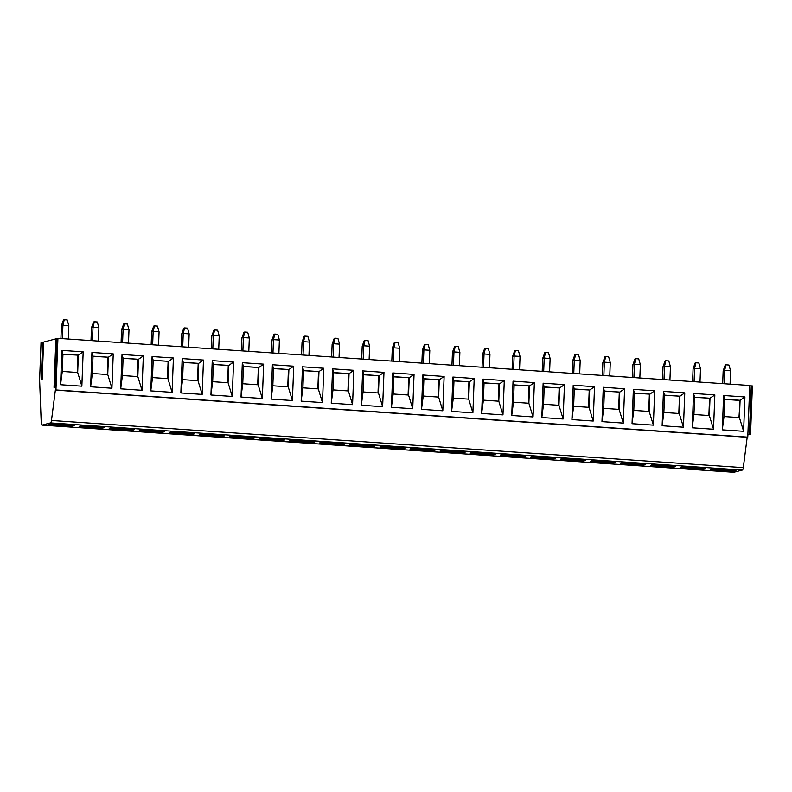 <?xml version="1.0" encoding="UTF-8"?>
<svg xmlns="http://www.w3.org/2000/svg" width="792" height="792" viewBox="0 0 792 792"><rect width="100%" height="100%" fill="white"/><g stroke="black" fill="none" stroke-linecap="round" stroke-linejoin="round"><path stroke-width="1.19" d="M56.816 338.986L55.886 338.857L54.024 387.397L54.965 387.149L56.826 338.61L57.925 338.323L749.757 385.486L747.777 437.125L55.945 389.951L57.925 338.323M43.58 342.451L41.026 342.738L39.6 379.962L41.233 423.007A3.109 0.921 -86.1 0 0 41.966 425.116A3.109 0.921 -86.1 0 0 42.055 425.106L50.48 422.908A3.109 0.921 -86.1 0 0 51.47 420.483L55.361 390.11L55.945 389.951M42.649 342.312L41.224 379.536L42.164 379.289L43.6 342.065L55.886 338.857M749.747 385.803L752.4 385.952L750.489 434.471M733.709 472.26A3.109 0.921 -86.1 0 0 733.798 472.289A3.109 0.921 -86.1 0 0 733.887 472.279L742.322 470.072A3.109 0.921 -86.1 0 0 743.302 467.646L747.193 437.273L747.777 437.125M719.572 471.062A12.583 1.198 -177.8 0 0 735.897 470.438A12.583 1.198 -177.8 0 0 727.175 469.072A12.583 1.198 -177.8 0 0 710.86 469.478A12.583 1.198 -177.8 0 0 719.572 471.062M689.495 469.012A12.583 1.198 -177.8 0 0 705.821 468.389A12.583 1.198 -177.8 0 0 697.099 467.023A12.583 1.198 -177.8 0 0 680.774 467.419A12.583 1.198 -177.8 0 0 689.495 469.012M659.409 466.963A12.583 1.198 -177.8 0 0 675.744 466.339A12.583 1.198 -177.8 0 0 667.013 464.973A12.583 1.198 -177.8 0 0 650.697 465.369A12.583 1.198 -177.8 0 0 659.409 466.963M629.333 464.914A12.583 1.198 -177.8 0 0 645.658 464.28A12.583 1.198 -177.8 0 0 636.936 462.924A12.583 1.198 -177.8 0 0 620.621 463.32A12.583 1.198 -177.8 0 0 629.333 464.914M599.257 462.865A12.583 1.198 -177.8 0 0 615.582 462.231A12.583 1.198 -177.8 0 0 606.86 460.875A12.583 1.198 -177.8 0 0 590.535 461.271A12.583 1.198 -177.8 0 0 599.257 462.865M569.171 460.805A12.583 1.198 -177.8 0 0 585.506 460.182A12.583 1.198 -177.8 0 0 576.774 458.825A12.583 1.198 -177.8 0 0 560.459 459.221A12.583 1.198 -177.8 0 0 569.171 460.805M539.095 458.756A12.583 1.198 -177.8 0 0 555.42 458.132A12.583 1.198 -177.8 0 0 546.698 456.766A12.583 1.198 -177.8 0 0 530.383 457.172A12.583 1.198 -177.8 0 0 539.095 458.756M509.018 456.707A12.583 1.198 -177.8 0 0 525.343 456.083A12.583 1.198 -177.8 0 0 516.622 454.717A12.583 1.198 -177.8 0 0 500.297 455.123A12.583 1.198 -177.8 0 0 509.018 456.707M478.932 454.657A12.583 1.198 -177.8 0 0 495.257 454.034A12.583 1.198 -177.8 0 0 486.535 452.668A12.583 1.198 -177.8 0 0 470.22 453.073A12.583 1.198 -177.8 0 0 478.932 454.657M448.856 452.608A12.583 1.198 -177.8 0 0 465.181 451.985A12.583 1.198 -177.8 0 0 456.459 450.618A12.583 1.198 -177.8 0 0 440.144 451.014A12.583 1.198 -177.8 0 0 448.856 452.608M418.78 450.559A12.583 1.198 -177.8 0 0 435.105 449.925A12.583 1.198 -177.8 0 0 426.373 448.569A12.583 1.198 -177.8 0 0 410.058 448.965A12.583 1.198 -177.8 0 0 418.78 450.559M388.694 448.51A12.583 1.198 -177.8 0 0 405.019 447.876A12.583 1.198 -177.8 0 0 396.297 446.52A12.583 1.198 -177.8 0 0 379.982 446.916A12.583 1.198 -177.8 0 0 388.694 448.51M358.618 446.45A12.583 1.198 -177.8 0 0 374.943 445.827A12.583 1.198 -177.8 0 0 366.221 444.47A12.583 1.198 -177.8 0 0 349.896 444.866A12.583 1.198 -177.8 0 0 358.618 446.45M328.531 444.401A12.583 1.198 -177.8 0 0 344.867 443.777A12.583 1.198 -177.8 0 0 336.135 442.411A12.583 1.198 -177.8 0 0 319.82 442.817A12.583 1.198 -177.8 0 0 328.531 444.401M298.455 442.352A12.583 1.198 -177.8 0 0 314.78 441.728A12.583 1.198 -177.8 0 0 306.058 440.362A12.583 1.198 -177.8 0 0 289.743 440.768A12.583 1.198 -177.8 0 0 298.455 442.352M268.379 440.303A12.583 1.198 -177.8 0 0 284.704 439.679A12.583 1.198 -177.8 0 0 275.982 438.313A12.583 1.198 -177.8 0 0 259.657 438.718A12.583 1.198 -177.8 0 0 268.379 440.303M238.293 438.253A12.583 1.198 -177.8 0 0 254.628 437.63A12.583 1.198 -177.8 0 0 245.896 436.263A12.583 1.198 -177.8 0 0 229.581 436.659A12.583 1.198 -177.8 0 0 238.293 438.253M208.217 436.204A12.583 1.198 -177.8 0 0 224.542 435.57A12.583 1.198 -177.8 0 0 215.82 434.214A12.583 1.198 -177.8 0 0 199.505 434.61A12.583 1.198 -177.8 0 0 208.217 436.204M178.141 434.155A12.583 1.198 -177.8 0 0 194.466 433.521A12.583 1.198 -177.8 0 0 185.744 432.165A12.583 1.198 -177.8 0 0 169.419 432.561A12.583 1.198 -177.8 0 0 178.141 434.155M148.055 432.095A12.583 1.198 -177.8 0 0 164.389 431.472A12.583 1.198 -177.8 0 0 155.658 430.115A12.583 1.198 -177.8 0 0 139.343 430.511A12.583 1.198 -177.8 0 0 148.055 432.095M117.978 430.046A12.583 1.198 -177.8 0 0 134.303 429.422A12.583 1.198 -177.8 0 0 125.581 428.056A12.583 1.198 -177.8 0 0 109.266 428.462A12.583 1.198 -177.8 0 0 117.978 430.046M87.902 427.997A12.583 1.198 -177.8 0 0 104.227 427.373A12.583 1.198 -177.8 0 0 95.505 426.007A12.583 1.198 -177.8 0 0 79.18 426.413A12.583 1.198 -177.8 0 0 87.902 427.997M57.816 425.947A12.583 1.198 -177.8 0 0 74.141 425.324A12.583 1.198 -177.8 0 0 65.419 423.958A12.583 1.198 -177.8 0 0 49.104 424.363A12.583 1.198 -177.8 0 0 57.816 425.947M55.361 390.11L747.193 437.273M744.926 396.96L743.609 431.303L722.284 429.848L723.611 395.505L744.926 396.96L740.094 400.287L739.421 417.602L724.027 416.552L722.284 429.848M714.849 394.901L713.523 429.254L692.208 427.799L693.525 393.456L714.849 394.901L710.008 398.237L709.345 415.553L693.95 414.503L692.208 427.799M684.763 392.852L683.447 427.205L662.132 425.75L663.448 391.397L684.763 392.852L679.932 396.188L679.269 413.503L663.874 412.454L662.132 425.75M654.687 390.803L653.37 425.146L632.046 423.7L633.372 389.347L654.687 390.803L649.856 394.139L649.183 411.444L633.788 410.395L632.046 423.7M624.601 388.753L623.284 423.096L601.969 421.641L603.286 387.298L624.601 388.753L619.77 392.08L619.106 409.395L603.712 408.345L601.969 421.641M594.525 386.704L593.208 421.047L571.893 419.592L573.21 385.249L594.525 386.704L589.693 390.03L589.03 407.345L573.636 406.296L571.893 419.592M564.448 384.655L563.122 418.998L541.807 417.542L543.134 383.199L564.448 384.655L559.607 387.981L558.944 405.296L543.55 404.247L541.807 417.542M534.362 382.605L533.046 416.948L511.731 415.493L513.048 381.15L534.362 382.605L529.531 385.932L528.868 403.247L513.473 402.197L511.731 415.493M504.286 380.546L502.969 414.899L481.655 413.444L482.971 379.101L504.286 380.546L499.455 383.882L498.792 401.197L483.397 400.148L481.655 413.444M474.21 378.497L472.883 412.85L451.569 411.394L452.895 377.042L474.21 378.497L469.369 381.833L468.706 399.148L453.311 398.099L451.569 411.394M444.124 376.447L442.807 410.791L421.493 409.345L422.809 374.992L444.124 376.447L439.293 379.784L438.629 397.089L423.235 396.04L421.493 409.345M414.048 374.398L412.731 408.741L391.416 407.286L392.733 372.943L414.048 374.398L409.216 377.725L408.553 395.04L393.149 393.99L391.416 407.286M383.971 372.349L382.645 406.692L361.33 405.237L362.647 370.894L383.971 372.349L379.13 375.675L378.467 392.99L363.073 391.941L361.33 405.237M353.885 370.3L352.569 404.643L331.254 403.187L332.571 368.844L353.885 370.3L349.054 373.626L348.391 390.941L332.996 389.892L331.254 403.187M323.809 368.25L322.493 402.593L301.168 401.138L302.495 366.795L323.809 368.25L318.978 371.577L318.305 388.892L302.91 387.842L301.168 401.138M293.733 366.191L292.406 400.544L271.092 399.089L272.408 364.746L293.733 366.191L288.892 369.527L288.229 386.842L272.834 385.793L271.092 399.089M263.647 364.142L262.33 398.495L241.015 397.04L242.332 362.687L263.647 364.142L258.816 367.478L258.152 384.793L242.758 383.744L241.015 397.04M233.571 362.092L232.254 396.436L210.929 394.99L212.256 360.637L233.571 362.092L228.74 365.429L228.066 382.734L212.672 381.685L210.929 394.99M203.485 360.043L202.168 394.386L180.853 392.941L182.17 358.588L203.485 360.043L198.653 363.37L197.99 380.685L182.596 379.635L180.853 392.941M173.408 357.994L172.092 392.337L150.777 390.882L152.094 356.539L173.408 357.994L168.577 361.32L167.914 378.635L152.519 377.586L150.777 390.882M143.332 355.945L142.006 390.288L120.691 388.832L122.017 354.489L143.332 355.945L138.491 359.271L137.828 376.586L122.433 375.537L120.691 388.832M113.246 353.895L111.929 388.238L90.615 386.783L91.931 352.44L113.246 353.895L108.415 357.222L107.752 374.537L92.357 373.487L90.615 386.783M83.17 351.836L81.853 386.189L60.538 384.734L61.855 350.391L83.17 351.836L78.339 355.172L77.675 372.488L62.281 371.438L60.538 384.734M747.886 434.343L750.539 434.491L747.866 434.838M743.609 431.303L739.421 417.602M724.027 416.552L724.7 399.237L740.094 400.287L738.966 417.572M723.611 395.505L724.7 399.237M739.619 400.405L724.69 399.396M713.523 429.254L709.345 415.553M694.614 397.337L710.008 398.237L694.614 397.188L693.525 393.456M709.543 398.356L708.88 415.523M693.95 414.503L694.614 397.188M683.447 427.205L679.269 413.503M664.528 395.287L679.932 396.188L664.538 395.139L663.448 391.397M679.467 396.307L678.803 413.464M663.874 412.454L664.538 395.139M653.37 425.146L649.183 411.444M634.451 393.238L649.856 394.139L634.451 393.089L633.372 389.347M649.381 394.258L648.727 411.414M633.788 410.395L634.451 393.089M623.284 423.096L619.106 409.395M604.375 391.189L619.77 392.08L604.375 391.03L603.286 387.298M619.304 392.208L618.641 409.365M603.712 408.345L604.375 391.03M593.208 421.047L589.03 407.345M574.289 389.139L589.693 390.03L574.299 388.981L573.21 385.249M589.218 390.159L588.565 407.316M573.636 406.296L574.299 388.981M563.122 418.998L558.944 405.296M544.213 387.09L559.607 387.981L544.213 386.932L543.134 383.199M559.142 388.11L558.479 405.266M543.55 404.247L544.213 386.932M533.046 416.948L528.868 403.247M514.127 385.041L529.531 385.932L514.137 384.882L513.048 381.15M529.066 386.05L528.403 403.217M513.473 402.197L514.137 384.882M502.969 414.899L498.792 401.197M484.051 382.982L499.455 383.882L484.06 382.833L482.971 379.101M498.98 384.001L498.326 401.168M483.397 400.148L484.06 382.833M472.883 412.85L468.706 399.148M453.974 380.932L469.369 381.833L453.974 380.784L452.895 377.042M468.904 381.952L468.24 399.109M453.311 398.099L453.974 380.784M442.807 410.791L438.629 397.089M423.888 378.883L439.293 379.784L423.898 378.734L422.809 374.992M438.827 379.903L438.164 397.059M423.235 396.04L423.898 378.734M412.731 408.741L408.553 395.04M393.812 376.834L409.216 377.725L393.822 376.675L392.733 372.943M408.741 377.853L408.088 395.01M393.149 393.99L393.822 376.675M382.645 406.692L378.467 392.99M363.736 374.784L379.13 375.675L363.736 374.626L362.647 370.894M378.665 375.804L378.002 392.961M363.073 391.941L363.736 374.626M352.569 404.643L348.391 390.941M333.65 372.735L349.054 373.626L333.66 372.577L332.571 368.844M348.589 373.755L347.926 390.911M332.996 389.892L333.66 372.577M322.493 402.593L318.305 388.892M303.574 370.686L318.978 371.577L303.583 370.527L302.495 366.795M318.503 371.695L317.849 388.862M302.91 387.842L303.583 370.527M292.406 400.544L288.229 386.842M273.497 368.627L288.892 369.527L273.497 368.478L272.408 364.746M288.427 369.646L287.763 386.813M272.834 385.793L273.497 368.478M262.33 398.495L258.152 384.793M243.411 366.577L258.816 367.478L243.421 366.429L242.332 362.687M258.35 367.597L257.687 384.754M242.758 383.744L243.421 366.429M232.254 396.436L228.066 382.734M213.335 364.528L228.74 365.429L213.335 364.379L212.256 360.637M228.264 365.548L227.611 382.704M212.672 381.685L213.335 364.379M202.168 394.386L197.99 380.685M183.259 362.479L198.653 363.37L183.259 362.32L182.17 358.588M198.188 363.498L197.525 380.655M182.596 379.635L183.259 362.32M172.092 392.337L167.914 378.635M153.173 360.429L168.577 361.32L153.183 360.271L152.094 356.539M168.102 361.449L167.449 378.606M152.519 377.586L153.183 360.271M142.006 390.288L137.828 376.586M123.097 358.38L138.491 359.271L123.097 358.222L122.017 354.489M138.026 359.4L137.363 376.556M122.433 375.537L123.097 358.222M111.929 388.238L107.752 374.537M93.011 356.331L108.415 357.222L93.02 356.172L91.931 352.44M107.95 357.34L107.286 374.507M92.357 373.487L93.02 356.172M81.853 386.189L77.675 372.488M62.934 354.272L78.339 355.172L62.944 354.123L61.855 350.391M77.864 355.291L77.21 372.458M62.281 371.438L62.944 354.123M711.958 469.131A11.811 1.119 2.2 0 0 719.839 470.23A11.811 1.119 -177.8 0 0 734.827 470.012M731.659 469.488A11.811 1.119 -177.8 0 1 719.869 469.3A11.811 1.119 2.2 0 1 715.156 468.854M681.872 467.082A11.811 1.119 2.2 0 0 689.753 468.181A11.811 1.119 -177.8 0 0 704.751 467.963M701.583 467.438A11.811 1.119 -177.8 0 1 689.792 467.25A11.811 1.119 2.2 0 1 685.08 466.805M651.796 465.033A11.811 1.119 2.2 0 0 659.677 466.132A11.811 1.119 -177.8 0 0 674.665 465.914M671.497 465.379A11.811 1.119 -177.8 0 1 659.716 465.201A11.811 1.119 2.2 0 1 654.994 464.746M621.72 462.983A11.811 1.119 2.2 0 0 629.6 464.072A11.811 1.119 -177.8 0 0 644.589 463.855M641.421 463.33A11.811 1.119 -177.8 0 1 629.63 463.152A11.811 1.119 2.2 0 1 624.918 462.696M591.634 460.934A11.811 1.119 2.2 0 0 599.514 462.023A11.811 1.119 -177.8 0 0 614.513 461.805M611.345 461.281A11.811 1.119 -177.8 0 1 599.554 461.102A11.811 1.119 2.2 0 1 594.841 460.647M561.558 458.875A11.811 1.119 2.2 0 0 569.438 459.974A11.811 1.119 -177.8 0 0 584.427 459.756M581.259 459.231A11.811 1.119 -177.8 0 1 569.478 459.043A11.811 1.119 2.2 0 1 564.755 458.598M531.481 456.826A11.811 1.119 2.2 0 0 539.362 457.925A11.811 1.119 -177.8 0 0 554.351 457.707M551.183 457.182A11.811 1.119 -177.8 0 1 539.392 456.994A11.811 1.119 2.2 0 1 534.679 456.548M501.395 454.776A11.811 1.119 2.2 0 0 509.276 455.875A11.811 1.119 -177.8 0 0 524.274 455.657M521.106 455.133A11.811 1.119 -177.8 0 1 509.315 454.945A11.811 1.119 2.2 0 1 504.603 454.499M471.319 452.727A11.811 1.119 2.2 0 0 479.2 453.826A11.811 1.119 -177.8 0 0 494.188 453.608M491.02 453.083A11.811 1.119 -177.8 0 1 479.239 452.895A11.811 1.119 2.2 0 1 474.517 452.45M441.243 450.678A11.811 1.119 2.2 0 0 449.123 451.777A11.811 1.119 -177.8 0 0 464.112 451.559M460.944 451.034A11.811 1.119 -177.8 0 1 449.153 450.846A11.811 1.119 2.2 0 1 444.441 450.391M411.157 448.628A11.811 1.119 2.2 0 0 419.037 449.717A11.811 1.119 -177.8 0 0 434.036 449.5M430.858 448.975A11.811 1.119 -177.8 0 1 419.077 448.797A11.811 1.119 2.2 0 1 414.365 448.341M381.081 446.579A11.811 1.119 2.2 0 0 388.961 447.668A11.811 1.119 -177.8 0 0 403.95 447.45M400.782 446.926A11.811 1.119 -177.8 0 1 388.991 446.747A11.811 1.119 2.2 0 1 384.278 446.292M351.005 444.52A11.811 1.119 2.2 0 0 358.885 445.619A11.811 1.119 -177.8 0 0 373.873 445.401M370.705 444.876A11.811 1.119 -177.8 0 1 358.915 444.688A11.811 1.119 2.2 0 1 354.202 444.243M320.918 442.471A11.811 1.119 2.2 0 0 328.799 443.57A11.811 1.119 -177.8 0 0 343.797 443.352M340.619 442.827A11.811 1.119 -177.8 0 1 328.838 442.639A11.811 1.119 2.2 0 1 324.116 442.193M290.842 440.421A11.811 1.119 2.2 0 0 298.723 441.52A11.811 1.119 -177.8 0 0 313.711 441.302M310.543 440.778A11.811 1.119 -177.8 0 1 298.752 440.59A11.811 1.119 2.2 0 1 294.04 440.144M260.756 438.372A11.811 1.119 2.2 0 0 268.637 439.471A11.811 1.119 -177.8 0 0 283.635 439.253M280.467 438.728A11.811 1.119 -177.8 0 1 268.676 438.54A11.811 1.119 2.2 0 1 263.964 438.095M230.68 436.323A11.811 1.119 2.2 0 0 238.56 437.422A11.811 1.119 -177.8 0 0 253.549 437.204M250.381 436.679A11.811 1.119 -177.8 0 1 238.6 436.491A11.811 1.119 2.2 0 1 233.878 436.036M200.604 434.273A11.811 1.119 2.2 0 0 208.484 435.362A11.811 1.119 -177.8 0 0 223.473 435.154M220.305 434.62A11.811 1.119 -177.8 0 1 208.514 434.442A11.811 1.119 2.2 0 1 203.801 433.986M170.518 432.224A11.811 1.119 2.2 0 0 178.398 433.313A11.811 1.119 -177.8 0 0 193.397 433.095M190.228 432.571A11.811 1.119 -177.8 0 1 178.438 432.392A11.811 1.119 2.2 0 1 173.725 431.937M140.441 430.165A11.811 1.119 2.2 0 0 148.322 431.264A11.811 1.119 -177.8 0 0 163.31 431.046M160.142 430.521A11.811 1.119 -177.8 0 1 148.361 430.333A11.811 1.119 2.2 0 1 143.639 429.888M110.365 428.116A11.811 1.119 2.2 0 0 118.246 429.214A11.811 1.119 -177.8 0 0 133.234 428.997M130.066 428.472A11.811 1.119 -177.8 0 1 118.275 428.284A11.811 1.119 2.2 0 1 113.563 427.838M80.279 426.066A11.811 1.119 2.2 0 0 88.159 427.165A11.811 1.119 -177.8 0 0 103.158 426.947M99.99 426.423A11.811 1.119 -177.8 0 1 88.199 426.235A11.811 1.119 2.2 0 1 83.487 425.789M50.203 424.017A11.811 1.119 2.2 0 0 58.083 425.116A11.811 1.119 -177.8 0 0 73.072 424.898M69.904 424.373A11.811 1.119 -177.8 0 1 58.123 424.185A11.811 1.119 2.2 0 1 53.401 423.74M730.076 384.15L730.59 370.785L728.957 365.033L725.997 364.825L724.67 370.379L723.165 370.775L725.244 365.023L725.997 364.825M730.59 370.785L724.67 370.379L724.155 383.744M723.165 370.775L722.68 383.645M699.999 382.1L700.514 368.735L698.881 362.983L695.921 362.776L694.594 368.329L693.089 368.726L695.168 362.974L695.921 362.776M700.514 368.735L694.594 368.329L694.079 381.695M693.089 368.726L692.594 381.595M669.923 380.041L670.438 366.686L668.794 360.934L665.834 360.726L664.508 366.28L663.013 366.676L665.092 360.924L665.834 360.726M670.438 366.686L664.508 366.28L664.003 379.645M663.013 366.676L662.518 379.536M639.837 377.992L640.352 364.637L638.718 358.875L635.758 358.677L634.432 364.231L632.927 364.617L635.006 358.875L635.758 358.677M640.352 364.637L634.432 364.231L633.917 377.586M632.927 364.617L632.432 377.487M609.761 375.943L610.276 362.578L608.642 356.826L605.682 356.628L604.355 362.182L602.851 362.568L604.93 356.826L605.682 356.628M610.276 362.578L604.355 362.182L603.841 375.537M602.851 362.568L602.356 375.438M579.685 373.893L580.189 360.528L578.556 354.776L575.596 354.578L574.269 360.132L572.774 360.518L574.843 354.776L575.596 354.578M580.189 360.528L574.269 360.132L573.764 373.487M572.774 360.518L572.279 373.388M549.598 371.844L550.113 358.479L548.48 352.727L545.52 352.529L544.193 358.073L542.688 358.469L544.767 352.717L545.52 352.529M550.113 358.479L544.193 358.073L543.678 371.438M542.688 358.469L542.193 371.339M519.522 369.795L520.037 356.43L518.404 350.678L515.443 350.47L514.117 356.024L512.612 356.42L514.691 350.668L515.443 350.47M520.037 356.43L514.117 356.024L513.602 369.389M512.612 356.42L512.117 369.29M489.446 367.745L489.951 354.38L488.317 348.628L485.357 348.421L484.031 353.975L482.536 354.37L484.605 348.619L485.357 348.421M489.951 354.38L484.031 353.975L483.516 367.339M482.536 354.37L482.041 367.24M459.36 365.686L459.875 352.331L458.241 346.579L455.281 346.371L453.955 351.925L452.45 352.321L454.529 346.569L455.281 346.371M459.875 352.331L453.955 351.925L453.44 365.29M452.45 352.321L451.955 365.181M429.284 363.637L429.799 350.282L428.165 344.52L425.205 344.322L423.878 349.876L422.374 350.262L424.453 344.52L425.205 344.322M429.799 350.282L423.878 349.876L423.364 363.231M422.374 350.262L421.879 363.132M399.208 361.588L399.712 348.223L398.079 342.471L395.119 342.273L393.792 347.827L392.297 348.213L394.367 342.471L395.119 342.273M399.712 348.223L393.792 347.827L393.277 361.182M392.297 348.213L391.802 361.083M369.122 359.538L369.636 346.173L368.003 340.421L365.043 340.223L363.716 345.777L362.211 346.163L364.29 340.421L365.043 340.223M369.636 346.173L363.716 345.777L363.201 359.132M362.211 346.163L361.716 359.033M339.045 357.489L339.56 344.124L337.927 338.372L334.957 338.174L333.64 343.718L332.135 344.114L334.214 338.362L334.957 338.174M339.56 344.124L333.64 343.718L333.125 357.083M332.135 344.114L331.64 356.984M308.959 355.44L309.474 342.075L307.84 336.323L304.88 336.115L303.554 341.669L302.049 342.065L304.128 336.313L304.88 336.115M309.474 342.075L303.554 341.669L303.039 355.034M302.049 342.065L301.564 354.935M278.883 353.39L279.398 340.025L277.764 334.273L274.804 334.066L273.478 339.62L271.973 340.015L274.052 334.264L274.804 334.066M279.398 340.025L273.478 339.62L272.963 352.985M271.973 340.015L271.478 352.885M248.807 351.331L249.322 337.976L247.678 332.224L244.718 332.016L243.391 337.57L241.897 337.966L243.976 332.214L244.718 332.016M249.322 337.976L243.391 337.57L242.887 350.935M241.897 337.966L241.402 350.826M218.721 349.282L219.235 335.927L217.602 330.165L214.642 329.967L213.315 335.521L211.81 335.907L213.889 330.165L214.642 329.967M219.235 335.927L213.315 335.521L212.8 348.876M211.81 335.907L211.315 348.777M188.645 347.233L189.159 333.868L187.526 328.116L184.566 327.918L183.239 333.472L181.734 333.858L183.813 328.116L184.566 327.918M189.159 333.868L183.239 333.472L182.724 346.827M181.734 333.858L181.239 346.728M158.568 345.183L159.073 331.818L157.44 326.066L154.48 325.868L153.153 331.422L151.658 331.808L153.727 326.066L154.48 325.868M159.073 331.818L153.153 331.422L152.648 344.777M151.658 331.808L151.163 344.678M128.482 343.134L128.997 329.769L127.364 324.017L124.403 323.819L123.077 329.363L121.572 329.759L123.651 324.007L124.403 323.819M128.997 329.769L123.077 329.363L122.562 342.728M121.572 329.759L121.077 342.629M98.406 341.085L98.921 327.72L97.287 321.968L94.327 321.76L93.001 327.314L91.496 327.71L93.575 321.958L94.327 321.76M98.921 327.72L93.001 327.314L92.486 340.679M91.496 327.71L91.001 340.58M68.33 339.035L68.835 325.67L67.201 319.918L64.241 319.711L62.914 325.264L61.42 325.661L63.489 319.909L64.241 319.711M68.835 325.67L62.914 325.264L62.4 338.63M61.42 325.661L60.925 338.53M42.055 425.106L733.887 472.279M50.48 422.908L742.322 470.072M51.47 420.483L743.302 467.646M751.271 385.823L749.4 434.363M733.798 472.289L41.966 425.116M750.539 434.491L752.4 385.952"/></g></svg>
